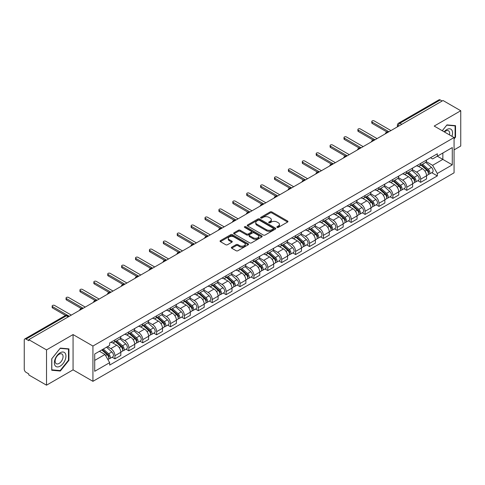 <?xml version="1.0" encoding="UTF-8"?>
<svg xmlns="http://www.w3.org/2000/svg" width="485" height="485" viewBox="0 0 485 485"><rect width="100%" height="100%" fill="white"/><g stroke="black" fill="none" stroke-linecap="round" stroke-linejoin="round"><path stroke-width="0.73" d="M277.087 227.404A0.867 0.497 0 0 0 278.311 227.404L287.605 222.039A1.237 0.715 0 0 0 287.963 221.536A1.237 0.715 0 0 0 287.605 221.033L271.867 211.945A1.237 0.715 0 0 0 270.115 211.945L260.827 217.31A0.867 0.497 0 0 0 260.572 217.662A0.867 0.497 0 0 0 260.827 218.014A0.867 0.497 0 0 0 262.052 218.014L263.252 217.322A3.959 2.286 0 0 1 268.848 217.322L270.157 218.08A3.959 2.286 0 0 1 271.321 219.693A3.959 2.286 0 0 1 270.157 221.312L268.957 222.003A0.867 0.497 0 0 0 268.702 222.354A0.867 0.497 0 0 0 268.957 222.712A0.867 0.497 0 0 0 270.181 222.712L271.382 222.015A3.959 2.286 0 0 1 276.977 222.015L278.293 222.773A3.959 2.286 0 0 1 279.451 224.391A3.959 2.286 0 0 1 278.293 226.004L277.087 226.701A0.867 0.497 0 0 0 276.838 227.053A0.867 0.497 0 0 0 277.087 227.404L277.087 226.701M231.727 247.18A1.237 0.715 0 0 0 231.369 247.683A1.237 0.715 0 0 0 231.727 248.193L236.146 250.739A1.237 0.715 0 0 0 237.892 250.739L248.211 244.786A1.237 0.715 0 0 0 248.575 244.276A1.237 0.715 0 0 0 248.211 243.773L232.473 234.685A1.237 0.715 0 0 0 230.727 234.685L220.408 240.645A1.237 0.715 0 0 0 220.044 241.148A1.237 0.715 0 0 0 220.408 241.651L225.737 244.731A1.237 0.715 0 0 0 227.489 244.731L231.903 242.185A1.237 0.715 0 0 0 232.266 241.682A1.237 0.715 0 0 0 231.903 241.172L229.26 239.645A3.31 1.91 0 0 1 228.289 238.299A3.31 1.91 0 0 1 230.333 236.535A3.31 1.91 0 0 1 233.94 236.947L244.301 242.93A3.31 1.91 0 0 1 245.271 244.276A3.31 1.91 0 0 1 243.227 246.04A3.31 1.91 0 0 1 239.62 245.628L237.892 244.634A1.237 0.715 0 0 0 236.146 244.634L231.727 247.18L231.727 248.193L236.146 245.659L236.146 244.634M92.932 346.041L73.065 334.571L46.518 349.897L28.791 339.664L443.023 100.51L460.75 110.744L434.202 126.07L454.069 137.54L92.932 346.041L92.932 381.325L454.069 172.824L454.069 137.54M263.337 235.043A1.237 0.715 0 0 0 265.089 235.043L275.407 229.084A1.237 0.715 0 0 0 275.765 228.581A1.237 0.715 0 0 0 275.407 228.071L259.669 218.99A1.237 0.715 0 0 0 257.917 218.99L247.599 224.943A1.237 0.715 0 0 0 247.235 225.446A1.237 0.715 0 0 0 247.599 225.955L263.337 235.043M244.931 227.592A0.867 0.497 0 0 1 245.81 227.714L245.81 226.683L261.809 235.922A1.237 0.715 0 0 1 262.173 236.431A1.237 0.715 0 0 1 261.809 236.935L251.491 242.888A1.237 0.715 0 0 1 249.745 242.888L234 233.806L238.42 231.272L238.42 230.242L234 232.794A1.237 0.715 0 0 0 233.643 233.297A1.237 0.715 0 0 0 234 233.806L234 232.794M238.42 231.272A1.237 0.715 0 0 1 240.166 231.272L240.166 230.242A1.237 0.715 0 0 0 238.42 230.242M240.166 230.242L246.55 233.928A1.237 0.715 0 0 0 248.302 233.928L251.23 232.236A1.237 0.715 0 0 0 251.588 231.733A1.237 0.715 0 0 0 251.23 231.23L244.585 227.392A0.867 0.497 0 0 1 244.331 227.041A0.867 0.497 0 0 1 244.864 226.58A0.867 0.497 0 0 1 245.81 226.683M46.518 349.897L46.518 385.181L28.791 374.947L28.791 373.917L26.032 372.322A2.522 1.455 -120 0 1 24.25 369.237L24.25 340.124A2.522 1.455 -120 0 1 24.771 338.973L65.123 315.674A2.522 1.455 60 0 1 66.384 315.802L26.032 339.1A2.522 1.455 -120 0 0 24.771 338.973M454.069 149.883L460.75 146.027L460.75 110.744M46.518 385.181L73.065 369.855L92.932 381.325M28.791 339.664L28.791 340.694L26.032 339.1M401.78 124.324L399.907 123.245A2.522 1.455 60 0 0 398.646 123.117L439.004 99.819A2.522 1.455 60 0 1 440.259 99.946L399.907 123.245A2.522 1.455 120 0 0 398.124 126.33L398.124 126.433M442.132 101.025L440.259 99.946M420.665 163.409A5.796 3.346 60 0 1 419.464 166.009L425.345 162.614A5.796 3.346 -120 0 0 426.545 160.014M412.317 169.653L416.566 172.102A5.796 3.346 60 0 1 420.665 179.201L426.545 175.806A5.796 3.346 -120 0 0 422.447 168.707L418.234 166.276M426.545 175.806L426.545 178.941L420.665 182.336L417.846 180.711M419.464 166.009A5.796 3.346 60 0 1 416.609 165.749M420.665 179.201L420.665 182.336M406.763 171.435A5.796 3.346 60 0 1 405.569 174.036L411.444 170.641A5.796 3.346 -120 0 0 412.644 168.04M403.95 188.732L406.769 190.362L412.644 186.967L412.644 183.827A5.796 3.346 -120 0 0 408.546 176.734L404.338 174.303M405.569 174.036A5.796 3.346 60 0 1 402.714 173.775M398.421 177.674L402.671 180.123A5.796 3.346 60 0 1 406.769 187.222L406.769 190.362M392.868 179.456A5.796 3.346 60 0 1 391.668 182.057L397.548 178.662A5.796 3.346 -120 0 0 398.749 176.061M390.049 196.758L392.868 198.383L398.749 194.988L398.749 191.854A5.796 3.346 -120 0 0 394.651 184.755L390.443 182.324M391.668 182.057A5.796 3.346 60 0 1 388.818 181.796M384.526 185.694L388.77 188.15A5.796 3.346 60 0 1 392.868 195.249L392.868 198.383M378.973 187.483A5.796 3.346 60 0 1 377.773 190.084L383.653 186.689A5.796 3.346 -120 0 0 384.854 184.088M376.154 204.779L378.973 206.404L384.854 203.015L384.854 199.875A5.796 3.346 -120 0 0 380.755 192.775L376.548 190.35M377.773 190.084A5.796 3.346 60 0 1 374.917 189.817M370.631 193.721L374.875 196.17A5.796 3.346 60 0 1 378.973 203.27L378.973 206.404M365.078 195.504A5.796 3.346 60 0 1 363.877 198.104L369.758 194.709A5.796 3.346 -120 0 0 370.958 192.108M362.259 212.8L365.078 214.431L370.958 211.036L370.958 207.895A5.796 3.346 -120 0 0 366.86 200.802L362.653 198.371M363.877 198.104A5.796 3.346 60 0 1 361.022 197.844M356.73 201.742L360.979 204.197A5.796 3.346 60 0 1 365.078 211.29L365.078 214.431M351.176 203.524A5.796 3.346 60 0 1 349.982 206.125L355.857 202.736A5.796 3.346 -120 0 0 357.057 200.129M348.363 220.827L351.182 222.451L357.057 219.056L357.057 215.922A5.796 3.346 -120 0 0 352.959 208.823L348.751 206.392M349.982 206.125A5.796 3.346 60 0 1 347.127 205.864M342.834 209.769L347.084 212.218A5.796 3.346 60 0 1 351.182 219.317L351.182 222.451M337.281 211.551A5.796 3.346 60 0 1 336.081 214.152L341.961 210.757A5.796 3.346 -120 0 0 343.162 208.156M334.462 228.847L337.281 230.478L343.162 227.083L343.162 223.943A5.796 3.346 -120 0 0 339.063 216.85L334.856 214.418M336.081 214.152A5.796 3.346 60 0 1 333.231 213.891M328.939 217.789L333.183 220.238A5.796 3.346 60 0 1 337.281 227.338L337.281 230.478M323.386 219.572A5.796 3.346 60 0 1 322.185 222.172L328.066 218.777A5.796 3.346 -120 0 0 329.266 216.177M320.567 236.874L323.386 238.499L329.266 235.104L329.266 231.969A5.796 3.346 -120 0 0 325.168 224.87L320.961 222.439M322.185 222.172A5.796 3.346 60 0 1 319.33 221.912M315.044 225.816L319.288 228.265A5.796 3.346 60 0 1 323.386 235.364L323.386 238.499M309.491 227.598A5.796 3.346 60 0 1 308.29 230.199L314.171 226.804A5.796 3.346 -120 0 0 315.371 224.203M306.672 244.895L309.491 246.525L315.371 243.13L315.371 239.99A5.796 3.346 -120 0 0 311.273 232.891L307.066 230.466M308.29 230.199A5.796 3.346 60 0 1 305.435 229.938M301.143 233.837L305.392 236.286A5.796 3.346 60 0 1 309.491 243.385L309.491 246.525M295.595 235.619A5.796 3.346 60 0 1 294.395 238.22L300.27 234.825A5.796 3.346 -120 0 0 301.47 232.224M292.776 252.921L295.595 254.546L301.47 251.151L301.47 248.017A5.796 3.346 -120 0 0 297.372 240.918L293.164 238.487M294.395 238.22A5.796 3.346 60 0 1 291.54 237.959M287.247 241.857L291.497 244.313A5.796 3.346 60 0 1 295.595 251.406L295.595 254.546M281.694 243.64A5.796 3.346 60 0 1 280.494 246.247L286.374 242.852A5.796 3.346 -120 0 0 287.575 240.251M278.875 260.942L281.694 262.567L287.575 259.172L287.575 256.038A5.796 3.346 -120 0 0 283.476 248.938L279.269 246.507M280.494 246.247A5.796 3.346 60 0 1 277.644 245.98M273.352 249.884L277.596 252.333A5.796 3.346 60 0 1 281.694 259.433L281.694 262.567M267.799 251.666A5.796 3.346 60 0 1 266.598 254.267L272.479 250.872A5.796 3.346 -120 0 0 273.679 248.271M264.98 268.963L267.799 270.594L273.679 267.199L273.679 264.058A5.796 3.346 -120 0 0 269.581 256.965L265.374 254.534M266.598 254.267A5.796 3.346 60 0 1 263.749 254.007M259.457 257.905L263.701 260.36A5.796 3.346 60 0 1 267.799 267.453L267.799 270.594M253.904 259.687A5.796 3.346 60 0 1 252.703 262.288L258.584 258.893A5.796 3.346 -120 0 0 259.784 256.292M251.084 276.99L253.904 278.614L259.784 275.219L259.784 272.085A5.796 3.346 -120 0 0 255.686 264.986L251.479 262.555M252.703 262.288A5.796 3.346 60 0 1 249.848 262.027M245.555 265.932L249.805 268.381A5.796 3.346 60 0 1 253.904 275.48L253.904 278.614M240.008 267.714A5.796 3.346 60 0 1 238.808 270.315L244.683 266.92A5.796 3.346 -120 0 0 245.883 264.319M237.189 285.01L240.008 286.641L245.883 283.246L245.883 280.106A5.796 3.346 -120 0 0 241.785 273.006L237.577 270.581M238.808 270.315A5.796 3.346 60 0 1 235.952 270.054M231.66 273.952L235.91 276.401A5.796 3.346 60 0 1 240.008 283.501L240.008 286.641M226.107 275.735A5.796 3.346 60 0 1 224.907 278.335L230.787 274.94A5.796 3.346 -120 0 0 231.988 272.34M223.288 293.037L226.107 294.662L231.988 291.267L231.988 288.132A5.796 3.346 -120 0 0 227.889 281.033L223.682 278.602M224.907 278.335A5.796 3.346 60 0 1 222.057 278.075M217.765 281.973L222.009 284.428A5.796 3.346 60 0 1 226.107 291.527L226.107 294.662M212.212 283.761A5.796 3.346 60 0 1 211.011 286.362L216.892 282.967A5.796 3.346 -120 0 0 218.092 280.366M209.393 301.058L212.212 302.682L218.092 299.293L218.092 296.153A5.796 3.346 -120 0 0 213.994 289.054L209.787 286.629M211.011 286.362A5.796 3.346 60 0 1 208.162 286.095M203.87 290L208.113 292.449A5.796 3.346 60 0 1 212.212 299.548L212.212 302.682M198.316 291.782A5.796 3.346 60 0 1 197.116 294.383L202.997 290.988A5.796 3.346 -120 0 0 204.197 288.387M195.497 309.078L198.316 310.709L204.197 307.314L204.197 304.174A5.796 3.346 -120 0 0 200.099 297.081L195.891 294.65M197.116 294.383A5.796 3.346 60 0 1 194.261 294.122M189.968 298.02L194.218 300.476A5.796 3.346 60 0 1 198.316 307.569L198.316 310.709M184.421 299.803A5.796 3.346 60 0 1 183.221 302.404L189.095 299.015A5.796 3.346 -120 0 0 190.296 296.408M181.602 317.105L184.421 318.73L190.296 315.335L190.296 312.201A5.796 3.346 -120 0 0 186.198 305.101L181.99 302.67M183.221 302.404A5.796 3.346 60 0 1 180.365 302.143M176.073 306.047L180.323 308.496A5.796 3.346 60 0 1 184.421 315.596L184.421 318.73M170.52 307.829A5.796 3.346 60 0 1 169.32 310.43L175.2 307.035A5.796 3.346 -120 0 0 176.401 304.435M167.701 325.126L170.52 326.757L176.401 323.362L176.401 320.221A5.796 3.346 -120 0 0 172.302 313.128L168.095 310.697M169.32 310.43A5.796 3.346 60 0 1 166.47 310.17M162.178 314.068L166.422 316.517A5.796 3.346 60 0 1 170.52 323.616L170.52 326.757M156.625 315.85A5.796 3.346 60 0 1 155.424 318.451L161.305 315.056A5.796 3.346 -120 0 0 162.505 312.455M153.806 333.153L156.625 334.777L162.505 331.382L162.505 328.248A5.796 3.346 -120 0 0 158.407 321.149L154.2 318.718M155.424 318.451A5.796 3.346 60 0 1 152.575 318.19M148.283 322.088L152.526 324.544A5.796 3.346 60 0 1 156.625 331.643L156.625 334.777M142.729 323.877A5.796 3.346 60 0 1 141.529 326.478L147.41 323.083A5.796 3.346 -120 0 0 148.61 320.482M139.91 341.173L142.729 342.804L148.61 339.409L148.61 336.269A5.796 3.346 -120 0 0 144.512 329.169L140.304 326.745M141.529 326.478A5.796 3.346 60 0 1 138.674 326.217M134.387 330.115L138.631 332.564A5.796 3.346 60 0 1 142.729 339.664L142.729 342.804M128.834 331.898A5.796 3.346 60 0 1 127.634 334.498L133.508 331.103A5.796 3.346 -120 0 0 134.709 328.503M126.015 349.194L128.834 350.825L134.709 347.43L134.709 344.295A5.796 3.346 -120 0 0 130.611 337.196L126.403 334.765M127.634 334.498A5.796 3.346 60 0 1 124.778 334.238M120.486 338.136L124.736 340.591A5.796 3.346 60 0 1 128.834 347.684L128.834 350.825M114.933 339.918A5.796 3.346 60 0 1 113.732 342.525L119.613 339.13A5.796 3.346 -120 0 0 120.813 336.529M112.114 357.221L114.933 358.845L120.813 355.45L120.813 352.316A5.796 3.346 -120 0 0 116.715 345.217L112.508 342.786M113.732 342.525A5.796 3.346 60 0 1 110.883 342.258M107.452 346.66L110.835 348.612A5.796 3.346 60 0 1 114.933 355.711L114.933 358.845M430.504 157.728L432.602 158.935L452.287 147.567L442.847 153.024L442.847 159.401L432.602 165.312L426.218 161.626M94.714 360.391L104.96 354.474L109.677 362.653L94.714 371.292L94.714 354.014L109.677 345.375L109.677 342.956L437.325 153.793L437.325 156.212L452.287 164.851L437.325 173.491L432.602 165.312M452.287 147.567L452.287 164.851M109.677 362.653L109.677 365.072L437.325 175.91L437.325 173.491M454.069 138.952L455.536 137.128L455.536 125.663L446.94 124.894L442.259 130.72M73.065 334.571L73.065 369.855M51.731 370.261L60.328 371.031L68.925 360.337L68.925 348.873L60.328 348.103L51.731 358.797L51.731 370.261M104.96 354.474L99.437 351.286M431.741 172.684L437.325 175.91M455.094 136.867L455.536 137.128M59.419 370.504L60.328 371.031M68.482 360.076L68.925 360.337M277.432 227.526L278.293 227.035A3.959 2.286 0 0 0 279.451 225.416L279.451 224.391M271.321 219.693L271.321 220.723A3.959 2.286 0 0 1 270.157 222.336L269.302 222.833M287.587 222.051L271.867 212.976A1.237 0.715 0 0 0 270.115 212.976L261.173 218.135M275.389 229.096L259.669 220.014A1.237 0.715 0 0 0 257.917 220.014L247.617 225.962M273.219 228.932A0.867 0.497 0 0 0 273.473 228.581A0.867 0.497 0 0 0 273.219 228.223L259.402 220.251A0.867 0.497 0 0 0 258.178 220.251L256.911 220.978A3.959 2.286 0 0 0 255.753 222.597A3.959 2.286 0 0 0 256.911 224.209L266.356 229.666A3.959 2.286 0 0 0 271.952 229.666L273.219 228.932L273.219 229.963A0.867 0.497 0 0 0 273.473 229.605L273.473 228.581M255.753 222.597L255.753 223.627A3.959 2.286 0 0 0 256.911 225.24L256.911 224.209M273.219 229.963L271.952 230.69A3.959 2.286 0 0 1 266.356 230.69L256.911 225.24M240.166 231.272L246.55 234.958A1.237 0.715 0 0 0 248.302 234.958L251.23 233.267A1.237 0.715 0 0 0 251.588 232.764L251.588 231.733M245.81 227.714L261.791 236.941M253.176 237.753A3.31 1.91 0 0 0 256.777 238.165A3.31 1.91 0 0 0 258.82 236.401A3.31 1.91 0 0 0 257.85 235.055L254.201 232.945A1.237 0.715 0 0 0 252.455 232.945L249.52 234.637A1.237 0.715 0 0 0 249.163 235.14A1.237 0.715 0 0 0 249.52 235.643L253.176 237.753L253.176 238.784A3.31 1.91 0 0 0 256.777 239.196A3.31 1.91 0 0 0 258.82 237.432L258.82 236.401M249.163 235.14L249.163 236.171A1.237 0.715 0 0 0 249.52 236.674L249.52 235.643M253.176 238.784L249.52 236.674M245.271 244.276L245.271 245.307A3.31 1.91 0 0 1 243.227 247.071A3.31 1.91 0 0 1 239.62 246.659L237.892 245.659A1.237 0.715 0 0 0 236.146 245.659M228.289 238.299L228.289 239.323A3.31 1.91 0 0 0 229.26 240.675L229.26 239.645M231.903 241.172L231.903 242.185L229.26 240.675M248.193 244.792L232.473 235.716A1.237 0.715 0 0 0 230.727 235.716L220.42 241.663M421.065 165.088L426.727 170.138A3.152 1.819 60 0 1 427.715 175.012L426.539 175.691M421.216 165.221L423.878 166.761M421.635 164.754L427.94 170.381A1.51 0.873 60 0 1 428.413 172.715A1.51 0.873 60 0 1 428.273 172.769M422.58 164.215L428.243 169.265A3.152 1.819 60 0 1 429.231 174.133A3.152 1.819 60 0 1 428.279 174.236M425.739 162.317L431.45 167.416A3.152 1.819 60 0 1 432.438 172.284L429.231 174.133M386.963 131.975L372.201 123.451A1.449 0.837 180 0 1 371.777 122.857L371.777 121.523A1.449 0.837 -0 0 0 372.201 122.111L388.903 131.756M390.952 130.574L374.25 120.929A1.449 0.837 -0 0 0 372.674 120.747A1.449 0.837 -0 0 0 371.777 121.523M407.17 173.109L412.832 178.165A3.152 1.819 60 0 1 413.82 183.033L412.644 183.712M407.321 173.242L409.983 174.782M407.739 172.781L414.038 178.401A1.51 0.873 60 0 1 414.517 180.741A1.51 0.873 60 0 1 414.378 180.796M408.685 172.236L414.348 177.286A3.152 1.819 60 0 1 415.336 182.16A3.152 1.819 60 0 1 414.384 182.257M411.838 170.338L417.555 175.437A3.152 1.819 60 0 1 418.543 180.305L415.336 182.16M393.274 181.135L398.937 186.185A3.152 1.819 60 0 1 399.925 191.054L398.749 191.733M393.42 181.269L396.087 182.809M393.844 180.802L400.143 186.428A1.51 0.873 60 0 1 400.616 188.762A1.51 0.873 60 0 1 400.483 188.817M394.784 180.256L400.446 185.312A3.152 1.819 60 0 1 401.434 190.181A3.152 1.819 60 0 1 400.489 190.284M397.942 178.365L403.653 183.457A3.152 1.819 60 0 1 404.642 188.332L401.434 190.181M379.373 189.156L385.035 194.212A3.152 1.819 60 0 1 386.024 199.08L384.854 199.759M379.525 189.289L382.192 190.829M379.949 188.829L386.248 194.449A1.51 0.873 60 0 1 386.721 196.789A1.51 0.873 60 0 1 386.581 196.843M380.889 188.283L386.551 193.333A3.152 1.819 60 0 1 387.539 198.207A3.152 1.819 60 0 1 386.587 198.304M384.047 186.385L389.758 191.484A3.152 1.819 60 0 1 390.746 196.352L387.539 198.207M451.929 136.303A8.19 4.729 120 0 0 451.777 130.016A8.19 4.729 120 0 0 444.139 131.811M449.48 134.891A5.608 3.237 120 0 0 449.14 131.374A5.608 3.237 120 0 0 448.516 130.792A5.608 3.237 120 0 0 444.478 132.005M442.278 130.732L446.764 125.148L455.094 125.894L455.094 137L454.069 138.273M454.542 125.573L455.094 125.894M65.166 353.225A8.19 4.729 120 0 0 57.254 355.347A8.19 4.729 120 0 0 55.132 365.702A8.19 4.729 120 0 0 63.044 363.586A8.19 4.729 120 0 0 65.166 353.225M62.529 354.583A5.608 3.237 120 0 0 61.898 354.001A5.608 3.237 120 0 0 56.684 356.62A5.608 3.237 120 0 0 55.66 363.126A5.608 3.237 120 0 0 56.29 363.714A5.608 3.237 120 0 0 61.51 361.095A5.608 3.237 120 0 0 62.529 354.583M60.152 370.57L51.822 369.825L51.822 358.718L60.152 348.357L68.482 349.103L68.482 360.209L60.152 370.57M67.924 348.782L68.482 349.103M373.068 139.995L358.306 131.471A1.449 0.837 180 0 1 357.882 130.877L357.882 129.543A1.449 0.837 -0 0 0 358.306 130.132L375.008 139.777M377.057 138.595L360.355 128.949A1.449 0.837 -0 0 0 358.779 128.767A1.449 0.837 -0 0 0 357.882 129.543M359.173 148.016L344.411 139.492A1.449 0.837 180 0 1 343.986 138.904L343.986 137.564A1.449 0.837 -0 0 0 344.411 138.158L361.113 147.804M363.162 146.615L346.46 136.976A1.449 0.837 -0 0 0 344.877 136.794A1.449 0.837 -0 0 0 343.986 137.564M345.278 156.043L330.515 147.519A1.449 0.837 180 0 1 330.091 146.925L330.091 145.591A1.449 0.837 -0 0 0 330.515 146.179L347.218 155.824M349.267 154.642L332.564 144.997A1.449 0.837 -0 0 0 330.982 144.815A1.449 0.837 -0 0 0 330.091 145.591M365.478 197.177L371.14 202.233A3.152 1.819 60 0 1 372.128 207.101L370.952 207.78M365.629 197.316L368.291 198.85M366.048 196.849L372.353 202.475A1.51 0.873 60 0 1 372.826 204.809A1.51 0.873 60 0 1 372.686 204.864M366.993 196.304L372.656 201.36A3.152 1.819 60 0 1 373.644 206.228A3.152 1.819 60 0 1 372.692 206.331M370.152 194.412L375.863 199.505A3.152 1.819 60 0 1 376.851 204.379L373.644 206.228M351.583 205.203L357.245 210.254A3.152 1.819 60 0 1 358.233 215.128L357.057 215.807M351.734 205.337L354.396 206.877M352.152 204.87L358.451 210.496A1.51 0.873 60 0 1 358.93 212.836A1.51 0.873 60 0 1 358.791 212.891M353.098 204.331L358.761 209.381A3.152 1.819 60 0 1 359.749 214.249A3.152 1.819 60 0 1 358.797 214.352M356.251 202.433L361.968 207.531A3.152 1.819 60 0 1 362.956 212.4L359.749 214.249M331.376 164.063L316.614 155.54A1.449 0.837 180 0 1 316.19 154.951L316.19 153.612A1.449 0.837 -0 0 0 316.614 154.206L333.316 163.845M335.365 162.663L318.663 153.024A1.449 0.837 -0 0 0 317.087 152.842A1.449 0.837 -0 0 0 316.19 153.612M317.481 172.09L302.719 163.566A1.449 0.837 180 0 1 302.294 162.972L302.294 161.638A1.449 0.837 -0 0 0 302.719 162.226L319.421 171.872M321.47 170.69L304.768 161.044A1.449 0.837 -0 0 0 303.192 160.862A1.449 0.837 -0 0 0 302.294 161.638M337.687 213.224L343.35 218.28A3.152 1.819 60 0 1 344.338 223.148L343.162 223.827M337.833 213.358L340.5 214.897M338.257 212.897L344.556 218.517A1.51 0.873 60 0 1 345.029 220.857A1.51 0.873 60 0 1 344.896 220.911M339.197 212.351L344.859 217.407A3.152 1.819 60 0 1 345.853 222.275A3.152 1.819 60 0 1 344.902 222.379M342.355 210.454L348.066 215.552A3.152 1.819 60 0 1 349.054 220.42L345.853 222.275M323.786 221.251L329.448 226.301A3.152 1.819 60 0 1 330.437 231.175L329.266 231.848M323.938 221.384L326.605 222.924M324.362 220.917L330.661 226.543A1.51 0.873 60 0 1 331.134 228.878A1.51 0.873 60 0 1 330.994 228.932M325.302 220.372L330.964 225.428A3.152 1.819 60 0 1 331.952 230.296A3.152 1.819 60 0 1 331 230.399M328.46 218.48L334.171 223.579A3.152 1.819 60 0 1 335.159 228.447L331.952 230.296M309.891 229.272L315.553 234.328A3.152 1.819 60 0 1 316.541 239.196L315.365 239.875M310.042 229.405L312.704 230.945M310.461 228.944L316.766 234.564A1.51 0.873 60 0 1 317.238 236.904A1.51 0.873 60 0 1 317.099 236.959M311.406 228.399L317.069 233.449A3.152 1.819 60 0 1 318.057 238.323A3.152 1.819 60 0 1 317.105 238.42M314.565 226.501L320.276 231.6A3.152 1.819 60 0 1 321.264 236.468L318.057 238.323M295.995 237.298L301.658 242.348A3.152 1.819 60 0 1 302.646 247.217L301.47 247.896M296.147 237.432L298.808 238.966M296.565 236.965L302.864 242.591A1.51 0.873 60 0 1 303.343 244.925A1.51 0.873 60 0 1 303.204 244.98M297.511 236.419L303.173 241.475A3.152 1.819 60 0 1 304.162 246.344A3.152 1.819 60 0 1 303.21 246.447M300.664 234.528L306.381 239.62A3.152 1.819 60 0 1 307.369 244.495L304.162 246.344M282.1 245.319L287.763 250.369A3.152 1.819 60 0 1 288.751 255.243L287.575 255.922M282.246 245.452L284.913 246.992M282.67 244.992L288.969 250.612A1.51 0.873 60 0 1 289.442 252.952A1.51 0.873 60 0 1 289.309 253.006M283.61 244.446L289.272 249.496A3.152 1.819 60 0 1 290.266 254.37A3.152 1.819 60 0 1 289.315 254.467M286.768 242.548L292.479 247.647A3.152 1.819 60 0 1 293.473 252.515L290.266 254.37M268.199 253.34L273.861 258.396A3.152 1.819 60 0 1 274.849 263.264L273.679 263.943M268.35 253.473L271.018 255.013M268.775 253.012L275.074 258.632A1.51 0.873 60 0 1 275.547 260.972A1.51 0.873 60 0 1 275.407 261.027M269.715 252.467L275.377 257.523A3.152 1.819 60 0 1 276.365 262.391A3.152 1.819 60 0 1 275.413 262.494M272.873 250.569L278.584 255.668A3.152 1.819 60 0 1 279.572 260.542L276.365 262.391M254.304 261.366L259.966 266.417A3.152 1.819 60 0 1 260.954 271.291L259.778 271.97M254.455 261.5L257.123 263.04M254.874 261.033L261.179 266.659A1.51 0.873 60 0 1 261.651 268.993A1.51 0.873 60 0 1 261.512 269.048M255.819 260.493L261.482 265.544A3.152 1.819 60 0 1 262.47 270.412A3.152 1.819 60 0 1 261.518 270.515M258.978 258.596L264.689 263.694A3.152 1.819 60 0 1 265.677 268.563L262.47 270.412M240.408 269.387L246.071 274.443A3.152 1.819 60 0 1 247.059 279.312L245.883 279.99M240.56 269.521L243.221 271.06M240.978 269.06L247.277 274.68A1.51 0.873 60 0 1 247.756 277.02A1.51 0.873 60 0 1 247.617 277.074M241.924 268.514L247.586 273.564A3.152 1.819 60 0 1 248.575 278.438A3.152 1.819 60 0 1 247.623 278.535M245.077 266.617L250.793 271.715A3.152 1.819 60 0 1 251.782 276.583L248.575 278.438M303.586 180.111L288.824 171.587A1.449 0.837 180 0 1 288.399 170.999L288.399 169.659A1.449 0.837 -0 0 0 288.824 170.253L305.526 179.893M307.575 178.71L290.873 169.065A1.449 0.837 -0 0 0 289.29 168.889A1.449 0.837 -0 0 0 288.399 169.659M289.69 188.131L274.928 179.614A1.449 0.837 180 0 1 274.504 179.02L274.504 177.68A1.449 0.837 -0 0 0 274.928 178.274L291.63 187.919M293.68 186.731L276.977 177.092A1.449 0.837 -0 0 0 275.395 176.91A1.449 0.837 -0 0 0 274.504 177.68M275.789 196.158L261.027 187.634A1.449 0.837 180 0 1 260.603 187.04L260.603 185.706A1.449 0.837 -0 0 0 261.027 186.295L277.729 195.94M279.778 194.758L263.076 185.112A1.449 0.837 -0 0 0 261.5 184.93A1.449 0.837 -0 0 0 260.603 185.706M261.894 204.179L247.132 195.655A1.449 0.837 180 0 1 246.707 195.067L246.707 193.727A1.449 0.837 -0 0 0 247.132 194.321L263.834 203.961M265.883 202.779L249.181 193.139A1.449 0.837 -0 0 0 247.605 192.957A1.449 0.837 -0 0 0 246.707 193.727M247.999 212.206L233.237 203.682A1.449 0.837 180 0 1 232.812 203.088L232.812 201.754A1.449 0.837 -0 0 0 233.237 202.342L249.939 211.987M251.988 210.805L235.286 201.16A1.449 0.837 -0 0 0 233.703 200.978A1.449 0.837 -0 0 0 232.812 201.754M234.103 220.226L219.341 211.702A1.449 0.837 180 0 1 218.917 211.114L218.917 209.775A1.449 0.837 -0 0 0 219.341 210.369L236.043 220.008M238.093 218.826L221.39 209.187A1.449 0.837 -0 0 0 219.808 209.005A1.449 0.837 -0 0 0 218.917 209.775M220.202 228.247L205.44 219.729A1.449 0.837 180 0 1 205.016 219.135L205.016 217.795A1.449 0.837 -0 0 0 205.44 218.389L222.142 228.035M224.191 226.853L207.489 217.207A1.449 0.837 -0 0 0 205.913 217.025A1.449 0.837 -0 0 0 205.016 217.795M206.307 236.274L191.545 227.75A1.449 0.837 180 0 1 191.12 227.156L191.12 225.822A1.449 0.837 -0 0 0 191.545 226.41L208.247 236.056M210.296 234.873L193.594 225.228A1.449 0.837 -0 0 0 192.018 225.046A1.449 0.837 -0 0 0 191.12 225.822M226.513 277.414L232.176 282.464A3.152 1.819 60 0 1 233.164 287.332L231.988 288.011M226.659 277.547L229.326 279.087M227.083 277.08L233.382 282.706A1.51 0.873 60 0 1 233.855 285.041A1.51 0.873 60 0 1 233.721 285.095M228.023 276.535L233.685 281.591A3.152 1.819 60 0 1 234.679 286.459A3.152 1.819 60 0 1 233.728 286.562M231.181 274.643L236.892 279.736A3.152 1.819 60 0 1 237.886 284.61L234.679 286.459M212.612 285.435L218.274 290.491A3.152 1.819 60 0 1 219.268 295.359L218.092 296.038M212.763 285.568L215.431 287.108M213.188 285.107L219.487 290.727A1.51 0.873 60 0 1 219.96 293.067A1.51 0.873 60 0 1 219.82 293.122M214.127 284.562L219.79 289.612A3.152 1.819 60 0 1 220.778 294.486A3.152 1.819 60 0 1 219.826 294.583M217.286 282.664L222.997 287.763A3.152 1.819 60 0 1 223.985 292.631L220.778 294.486M198.717 293.455L204.379 298.511A3.152 1.819 60 0 1 205.367 303.38L204.191 304.059M198.868 293.595L201.536 295.129M199.286 293.128L205.591 298.748A1.51 0.873 60 0 1 206.064 301.088A1.51 0.873 60 0 1 205.925 301.143M200.232 292.582L205.895 297.638A3.152 1.819 60 0 1 206.883 302.507A3.152 1.819 60 0 1 205.931 302.61M203.391 290.691L209.102 295.783A3.152 1.819 60 0 1 210.09 300.658L206.883 302.507M184.821 301.482L190.484 306.532A3.152 1.819 60 0 1 191.472 311.406L190.296 312.085M184.973 301.615L187.634 303.155M185.391 301.149L191.69 306.775A1.51 0.873 60 0 1 192.169 309.115A1.51 0.873 60 0 1 192.03 309.169M186.337 300.609L191.999 305.659A3.152 1.819 60 0 1 192.988 310.527A3.152 1.819 60 0 1 192.036 310.63M189.489 298.712L195.206 303.81A3.152 1.819 60 0 1 196.195 308.678L192.988 310.527M170.926 309.503L176.588 314.559A3.152 1.819 60 0 1 177.577 319.427L176.401 320.106M171.072 309.636L173.739 311.176M171.496 309.175L177.795 314.795A1.51 0.873 60 0 1 178.268 317.135A1.51 0.873 60 0 1 178.134 317.19M172.436 308.63L178.098 313.686A3.152 1.819 60 0 1 179.092 318.554A3.152 1.819 60 0 1 178.14 318.657M175.594 306.732L181.305 311.831A3.152 1.819 60 0 1 182.299 316.699L179.092 318.554M157.025 317.529L162.687 322.58A3.152 1.819 60 0 1 163.681 327.454L162.505 328.127M157.176 317.663L159.844 319.203M157.601 317.196L163.9 322.822A1.51 0.873 60 0 1 164.373 325.156A1.51 0.873 60 0 1 164.239 325.211M158.54 316.65L164.203 321.707A3.152 1.819 60 0 1 165.191 326.575A3.152 1.819 60 0 1 164.239 326.678M161.699 314.759L167.41 319.858A3.152 1.819 60 0 1 168.398 324.726L165.191 326.575M192.412 244.294L177.649 235.771A1.449 0.837 180 0 1 177.225 235.183L177.225 233.843A1.449 0.837 -0 0 0 177.649 234.437L194.352 244.082M196.401 242.894L179.699 233.255A1.449 0.837 -0 0 0 178.116 233.073A1.449 0.837 -0 0 0 177.225 233.843M178.516 252.321L163.754 243.797A1.449 0.837 180 0 1 163.33 243.203L163.33 241.869A1.449 0.837 -0 0 0 163.754 242.458L180.456 252.103M182.506 250.921L165.803 241.275A1.449 0.837 -0 0 0 164.221 241.093A1.449 0.837 -0 0 0 163.33 241.869M164.615 260.342L149.853 251.818A1.449 0.837 180 0 1 149.428 251.23L149.428 249.89A1.449 0.837 -0 0 0 149.853 250.484L166.555 260.124M168.604 258.941L151.902 249.302A1.449 0.837 -0 0 0 150.326 249.12A1.449 0.837 -0 0 0 149.428 249.89M150.72 268.369L135.958 259.845A1.449 0.837 180 0 1 135.533 259.251L135.533 257.917A1.449 0.837 -0 0 0 135.958 258.505L152.66 268.15M154.709 266.968L138.007 257.323A1.449 0.837 -0 0 0 136.43 257.141A1.449 0.837 -0 0 0 135.533 257.917M136.825 276.389L122.062 267.865A1.449 0.837 180 0 1 121.638 267.277L121.638 265.938A1.449 0.837 -0 0 0 122.062 266.532L138.765 276.171M140.814 274.989L124.111 265.344A1.449 0.837 -0 0 0 122.529 265.168A1.449 0.837 -0 0 0 121.638 265.938M122.929 284.41L108.167 275.892A1.449 0.837 180 0 1 107.743 275.298L107.743 273.958A1.449 0.837 -0 0 0 108.167 274.552L124.869 284.198M126.918 283.01L110.216 273.37A1.449 0.837 -0 0 0 108.634 273.188A1.449 0.837 -0 0 0 107.743 273.958M143.13 325.55L148.792 330.606A3.152 1.819 60 0 1 149.78 335.474L148.604 336.154M143.281 325.684L145.949 327.223M143.699 325.223L150.004 330.843A1.51 0.873 60 0 1 150.477 333.183A1.51 0.873 60 0 1 150.338 333.237M144.645 324.677L150.308 329.727A3.152 1.819 60 0 1 151.296 334.601A3.152 1.819 60 0 1 150.344 334.699M147.804 322.78L153.515 327.878A3.152 1.819 60 0 1 154.503 332.746L151.296 334.601M109.028 292.437L94.266 283.913A1.449 0.837 180 0 1 93.841 283.319L93.841 281.985A1.449 0.837 -0 0 0 94.266 282.573L110.968 292.219M113.017 291.036L96.315 281.391A1.449 0.837 -0 0 0 94.739 281.209A1.449 0.837 -0 0 0 93.841 281.985M129.234 333.577L134.897 338.627A3.152 1.819 60 0 1 135.885 343.495L134.709 344.174M129.386 333.71L132.047 335.244M129.804 333.243L136.103 338.87A1.51 0.873 60 0 1 136.582 341.204A1.51 0.873 60 0 1 136.443 341.258M130.75 332.698L136.412 337.754A3.152 1.819 60 0 1 137.4 342.622A3.152 1.819 60 0 1 136.449 342.725M133.908 330.806L139.619 335.899A3.152 1.819 60 0 1 140.608 340.773L137.4 342.622M95.133 300.457L80.371 291.934A1.449 0.837 180 0 1 79.946 291.346L79.946 290.006A1.449 0.837 -0 0 0 80.371 290.6L97.073 300.239M99.122 299.057L82.42 289.418A1.449 0.837 -0 0 0 80.843 289.236A1.449 0.837 -0 0 0 79.946 290.006M115.339 341.598L121.001 346.648A3.152 1.819 60 0 1 121.99 351.522L120.813 352.201M115.485 341.731L118.152 343.271M115.909 341.27L122.208 346.89A1.51 0.873 60 0 1 122.687 349.23A1.51 0.873 60 0 1 122.547 349.285M116.849 340.725L122.517 345.775A3.152 1.819 60 0 1 123.505 350.649A3.152 1.819 60 0 1 122.553 350.746M120.007 338.827L125.718 343.926A3.152 1.819 60 0 1 126.712 348.794L123.505 350.649M81.237 308.484L66.475 299.96A1.449 0.837 180 0 1 66.051 299.366L66.051 298.032A1.449 0.837 -0 0 0 66.475 298.621L83.177 308.266M85.227 307.084L68.524 297.438A1.449 0.837 -0 0 0 66.942 297.256A1.449 0.837 -0 0 0 66.051 298.032M101.789 349.928L107.1 354.674A3.152 1.819 60 0 1 108.094 359.543L107.937 359.634M101.838 349.897L104.257 351.292M102.359 349.6L108.313 354.911A1.51 0.873 60 0 1 108.785 357.251A1.51 0.873 60 0 1 108.652 357.306M103.299 349.054L108.616 353.801A3.152 1.819 60 0 1 109.604 358.67A3.152 1.819 60 0 1 108.652 358.773M106.506 347.205L111.823 351.946A3.152 1.819 60 0 1 112.811 356.821L109.604 358.67M65.56 315.474L52.58 307.981A1.449 0.837 180 0 1 52.156 307.393L52.156 306.053A1.449 0.837 -0 0 0 52.58 306.647L69.282 316.287M71.331 315.104L54.629 305.465A1.449 0.837 -0 0 0 53.047 305.283A1.449 0.837 -0 0 0 52.156 306.053M398.215 126.379L398.124 126.33A2.522 1.455 0 0 1 397.385 125.3L397.385 126.858M128.834 347.684L134.709 344.295M142.729 339.664L148.61 336.269M156.625 331.643L162.505 328.248M170.52 323.616L176.401 320.221M184.421 315.596L190.296 312.201M198.316 307.569L204.197 304.174M212.212 299.548L218.092 296.153M226.107 291.527L231.988 288.132M240.008 283.501L245.883 280.106M253.904 275.48L259.784 272.085M267.799 267.453L273.679 264.058M281.694 259.433L287.575 256.038M295.595 251.406L301.47 248.017M309.491 243.385L315.371 239.99M323.386 235.364L329.266 231.969M337.281 227.338L343.162 223.943M351.182 219.317L357.057 215.922M365.078 211.29L370.958 207.895M378.973 203.27L384.854 199.875M392.868 195.249L398.749 191.854M406.769 187.222L412.644 183.827M114.933 355.711L120.813 352.316M110.835 348.612L116.715 345.217M124.736 340.591L130.611 337.196M138.631 332.564L144.512 329.169M152.526 324.544L158.407 321.149M166.422 316.517L172.302 313.128M180.323 308.496L186.198 305.101M194.218 300.476L200.099 297.081M208.113 292.449L213.994 289.054M222.009 284.428L227.889 281.033M235.91 276.401L241.785 273.006M249.805 268.381L255.686 264.986M263.701 260.36L269.581 256.965M277.596 252.333L283.476 248.938M291.497 244.313L297.372 240.918M305.392 236.286L311.273 232.891M319.288 228.265L325.168 224.87M333.183 220.238L339.063 216.85M347.084 212.218L352.959 208.823M360.979 204.197L366.86 200.802M374.875 196.17L380.755 192.775M388.77 188.15L394.651 184.755M402.671 180.123L408.546 176.734M416.566 172.102L422.447 168.707M388.346 132.078A2.522 1.455 120 0 0 387.236 132.72M374.45 140.098A2.522 1.455 120 0 0 373.341 140.741M360.555 148.125A2.522 1.455 120 0 0 359.44 148.768M346.66 156.146A2.522 1.455 120 0 0 345.544 156.788M332.758 164.166A2.522 1.455 120 0 0 331.649 164.809M318.863 172.193A2.522 1.455 120 0 0 317.754 172.836M304.968 180.214A2.522 1.455 120 0 0 303.852 180.856M291.073 188.241A2.522 1.455 120 0 0 289.957 188.883M277.177 196.261A2.522 1.455 120 0 0 276.062 196.904M263.276 204.288A2.522 1.455 120 0 0 262.167 204.925M249.381 212.309A2.522 1.455 120 0 0 248.271 212.951M235.486 220.329A2.522 1.455 120 0 0 234.37 220.972M221.59 228.356A2.522 1.455 120 0 0 220.475 228.999M207.689 236.377A2.522 1.455 120 0 0 206.58 237.019M193.794 244.404A2.522 1.455 120 0 0 192.684 245.046M179.899 252.424A2.522 1.455 120 0 0 178.783 253.067M166.003 260.445A2.522 1.455 120 0 0 164.888 261.088M152.102 268.472A2.522 1.455 120 0 0 150.993 269.114M138.207 276.492A2.522 1.455 120 0 0 137.097 277.135M124.312 284.519A2.522 1.455 120 0 0 123.196 285.162M110.416 292.54A2.522 1.455 120 0 0 109.301 293.183M96.515 300.561A2.522 1.455 120 0 0 95.406 301.203M82.62 308.587A2.522 1.455 120 0 0 81.51 309.23M68.258 316.881L66.384 315.802A2.522 1.455 120 0 1 67.645 315.674A2.522 2.522 0 0 0 65.123 315.674M278.293 227.035L278.293 226.004M268.957 222.712L268.957 222.003M270.157 222.336L270.157 221.312M260.827 218.014L260.827 217.31M270.115 212.976L270.115 211.945M271.867 212.976L271.867 211.945M287.605 222.039L287.605 221.033M247.599 225.955L247.599 224.943M257.917 220.014L257.917 218.99M259.669 220.014L259.669 218.99M275.407 229.084L275.407 228.071M266.356 230.69L266.356 229.666M271.952 230.69L271.952 229.666M246.55 234.958L246.55 233.928M248.302 234.958L248.302 233.928M251.23 233.267L251.23 232.236M261.809 236.935L261.809 235.922M237.892 245.659L237.892 244.634M239.62 246.659L239.62 245.628M220.408 241.651L220.408 240.645M230.727 235.716L230.727 234.685M232.473 235.716L232.473 234.685M248.211 244.786L248.211 243.773M426.727 170.138L424.963 171.156M428.728 172.023L428.158 172.351M431.45 167.416L428.243 169.265M372.201 122.111L372.201 123.451M412.832 178.165L411.068 179.183M414.827 180.05L414.263 180.378M417.555 175.437L414.348 177.286M398.937 186.185L397.166 187.204M400.931 188.071L400.361 188.398M403.653 183.457L400.446 185.312M385.035 194.212L383.271 195.231M387.036 196.098L386.466 196.425M389.758 191.484L386.551 193.333M358.306 130.132L358.306 131.471M344.411 138.158L344.411 139.492M330.515 146.179L330.515 147.519M371.14 202.233L369.376 203.251M373.141 204.118L372.571 204.446M375.863 199.505L372.656 201.36M357.245 210.254L355.481 211.278M359.239 212.139L358.676 212.466M361.968 207.531L358.761 209.381M316.614 154.206L316.614 155.54M302.719 162.226L302.719 163.566M343.35 218.28L341.579 219.299M345.344 220.166L344.774 220.493M348.066 215.552L344.859 217.407M329.448 226.301L327.684 227.319M331.449 228.186L330.879 228.514M334.171 223.579L330.964 225.428M315.553 234.328L313.789 235.346M317.554 236.213L316.984 236.541M320.276 231.6L317.069 233.449M301.658 242.348L299.894 243.367M303.652 244.234L303.089 244.561M306.381 239.62L303.173 241.475M287.763 250.369L285.992 251.394M289.757 252.255L289.187 252.582M292.479 247.647L289.272 249.496M273.861 258.396L272.097 259.414M275.862 260.281L275.292 260.609M278.584 255.668L275.377 257.523M259.966 266.417L258.202 267.435M261.967 268.302L261.397 268.629M264.689 263.694L261.482 265.544M246.071 274.443L244.307 275.462M248.065 276.329L247.502 276.656M250.793 271.715L247.586 273.564M288.824 170.253L288.824 171.587M274.928 178.274L274.928 179.614M261.027 186.295L261.027 187.634M247.132 194.321L247.132 195.655M233.237 202.342L233.237 203.682M219.341 210.369L219.341 211.702M205.44 218.389L205.44 219.729M191.545 226.41L191.545 227.75M232.176 282.464L230.405 283.483M234.17 284.349L233.6 284.677M236.892 279.736L233.685 281.591M218.274 290.491L216.51 291.509M220.275 292.376L219.705 292.704M222.997 287.763L219.79 289.612M204.379 298.511L202.615 299.53M206.38 300.397L205.81 300.724M209.102 295.783L205.895 297.638M190.484 306.532L188.72 307.557M192.478 308.418L191.914 308.745M195.206 303.81L191.999 305.659M176.588 314.559L174.818 315.577M178.583 316.444L178.019 316.772M181.305 311.831L178.098 313.686M162.687 322.58L160.923 323.598M164.688 324.465L164.118 324.792M167.41 319.858L164.203 321.707M177.649 234.437L177.649 235.771M163.754 242.458L163.754 243.797M149.853 250.484L149.853 251.818M135.958 258.505L135.958 259.845M122.062 266.532L122.062 267.865M108.167 274.552L108.167 275.892M148.792 330.606L147.028 331.625M150.793 332.492L150.223 332.819M153.515 327.878L150.308 329.727M94.266 282.573L94.266 283.913M134.897 338.627L133.132 339.645M136.891 340.512L136.327 340.84M139.619 335.899L136.412 337.754M80.371 290.6L80.371 291.934M121.001 346.648L119.231 347.672M122.996 348.533L122.432 348.861M125.718 343.926L122.517 345.775M66.475 298.621L66.475 299.96M107.1 354.674L105.578 355.553M109.101 356.56L108.531 356.887M111.823 351.946L108.616 353.801M52.58 306.647L52.58 307.981M388.564 131.95A2.522 2.522 0 0 0 385.332 133.818M374.662 139.977A2.522 2.522 0 0 0 371.431 141.844M360.767 147.998A2.522 2.522 0 0 0 357.536 149.865M346.872 156.024A2.522 2.522 0 0 0 343.641 157.892M332.977 164.045A2.522 2.522 0 0 0 329.745 165.912M319.082 172.066A2.522 2.522 0 0 0 315.844 173.933M305.18 180.093A2.522 2.522 0 0 0 301.949 181.96M291.285 188.113A2.522 2.522 0 0 0 288.054 189.981M277.39 196.14A2.522 2.522 0 0 0 274.158 198.007M263.494 204.161A2.522 2.522 0 0 0 260.257 206.028M249.593 212.187A2.522 2.522 0 0 0 246.362 214.049M235.698 220.208A2.522 2.522 0 0 0 232.467 222.075M221.803 228.229A2.522 2.522 0 0 0 218.571 230.096M207.907 236.256A2.522 2.522 0 0 0 204.67 238.123M194.006 244.276A2.522 2.522 0 0 0 190.775 246.144M180.111 252.303A2.522 2.522 0 0 0 176.879 254.164M166.216 260.324A2.522 2.522 0 0 0 162.984 262.191M152.32 268.344A2.522 2.522 0 0 0 149.083 270.212M138.419 276.371A2.522 2.522 0 0 0 135.188 278.238M124.524 284.392A2.522 2.522 0 0 0 121.292 286.259M110.628 292.419A2.522 2.522 0 0 0 107.397 294.286M96.733 300.439A2.522 2.522 0 0 0 93.496 302.307M82.832 308.466A2.522 2.522 0 0 0 79.601 310.327M68.997 316.456L67.645 315.674M398.646 123.117A2.522 2.522 0 0 0 397.385 125.3"/></g></svg>
